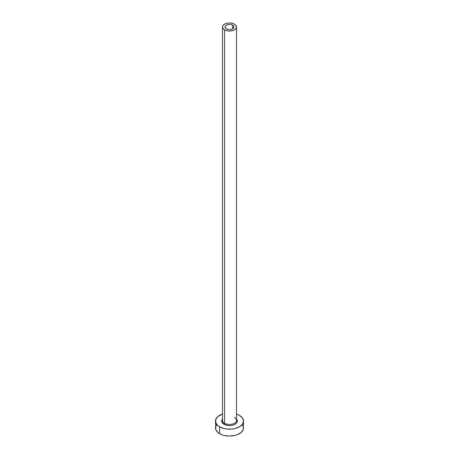 <?xml version="1.0" encoding="UTF-8"?>
<svg xmlns="http://www.w3.org/2000/svg" width="459" height="459" viewBox="0 0 459 459"><rect width="100%" height="100%" fill="white"/><g stroke="black" fill="none" stroke-linecap="round" stroke-linejoin="round"><path stroke-width="0.69" d="M226.327 28.831A4.492 2.593 180 0 1 225.008 27.001A4.492 2.593 180 0 1 227.784 24.608A4.492 2.593 180 0 1 232.673 25.165L232.673 28.831L231.996 29.158L229.5 29.594L227.784 29.393L225.765 28.441L225.099 27.506L225.352 26.008L226.327 25.165L228.622 24.459L230.378 24.459L231.996 24.843L233.648 26.008L233.901 27.506L232.673 28.831L232.673 25.165A4.492 2.593 180 0 1 233.992 27.001A4.492 2.593 180 0 1 231.216 29.393A4.492 2.593 180 0 1 226.327 28.831M222.546 419.847A7.017 4.051 0 0 0 224.537 423.255A0.843 0.488 -60 0 1 223.946 424.282A7.855 4.538 180 0 1 222.483 419.033L221.795 420.192L221.795 421.959L223.946 424.282A0.843 0.488 120 0 0 224.537 423.255A7.017 4.051 0 0 0 232.185 424.133A7.017 4.051 0 0 0 236.517 420.387L236.517 27.001A7.017 4.051 180 0 1 232.185 30.742A7.017 4.051 180 0 1 224.537 29.864L224.537 423.255L224.537 29.864A7.017 4.051 180 0 1 222.483 27.001A7.017 4.051 180 0 1 226.815 23.26A7.017 4.051 180 0 1 234.463 24.138A7.017 4.051 180 0 1 236.517 27.001L235.983 25.452L234.463 24.138L232.185 23.26L229.5 22.95L226.815 23.26L224.537 24.138L223.017 25.452L222.483 27.001L223.017 28.55L224.537 29.864L226.815 30.742L229.5 31.051L232.185 30.742L234.463 29.864L235.983 28.55L236.517 27.001M216.539 424.85L215.472 427.949A14.028 8.101 0 0 0 219.58 433.675L219.58 426.807L224.13 428.563L226.763 429.022L232.237 429.022L234.87 428.563L239.42 426.807L242.461 424.173L243.528 421.075L242.461 417.977L239.42 415.349L236.517 414.064A14.028 8.101 180 0 1 239.42 415.349A14.028 8.101 180 0 1 243.528 421.075A14.028 8.101 180 0 1 234.87 428.563A14.028 8.101 180 0 1 219.58 426.807L219.58 433.675A14.028 8.101 0 0 0 234.87 435.436A14.028 8.101 0 0 0 243.528 427.949L242.461 424.85M237.355 421.236A14.028 8.101 0 0 0 236.454 420.914L237.297 421.213M219.58 426.807A14.028 8.101 180 0 1 215.472 421.075A14.028 8.101 180 0 1 222.483 414.064L217.836 416.577L215.741 419.497L215.741 422.659L217.836 425.579L219.58 426.807M236.517 419.033L237.205 420.192L237.205 421.959L236.035 423.594L233.866 424.85L231.032 425.527L227.968 425.527L223.946 424.282A7.855 4.538 180 0 0 234.107 424.753A7.855 4.538 180 0 0 236.517 419.033M215.472 421.075L215.741 429.532L217.836 432.453L221.703 434.684L224.13 435.436L229.5 436.05L234.87 435.436L237.297 434.684L241.164 432.453L243.259 429.532L243.528 421.075M222.483 27.001L222.483 420.387A7.017 4.051 0 0 0 224.537 423.255A7.017 4.051 0 0 0 231.743 424.225A7.017 4.051 0 0 0 236.454 420.932A7.017 4.051 0 0 0 234.463 417.524"/></g></svg>
